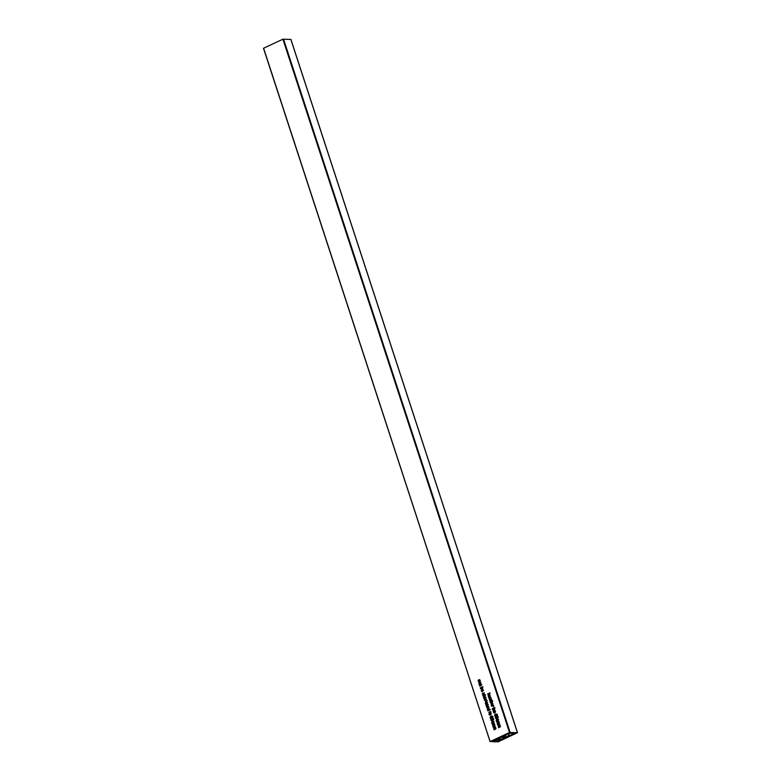 <?xml version="1.0" encoding="UTF-8"?>
<svg xmlns="http://www.w3.org/2000/svg" width="781" height="781" viewBox="0 0 781 781"><rect width="100%" height="100%" fill="white"/><g stroke="black" fill="none" stroke-linecap="round" stroke-linejoin="round"><path stroke-width="1.17" d="M480.09 681.608L480.471 683.297L479.065 684.097L478.909 681.94L480.032 683.043L479.925 681.569M480.627 682.379L479.837 681.979M480.95 688.842L480.295 687.866L482.775 686.704L481.828 689.262L480.569 688.822L481.828 689.262M483.195 694.817L482.346 694.25L482.658 693.089L483.039 694.455L483.898 692.815L483.947 694.329L483.576 693.128L483.195 694.817L482.687 694.26M482.629 694.124L483.468 694.475M484.24 693.46L483.576 693.128M497.233 720.472L496.257 720.746L496.648 718.666L498.717 719.594L496.989 720.834L496.14 720.365M495.642 716.304L494.578 715.718L495.037 714.43L495.857 714.693L496.208 714.019L497.097 714.547L496.736 715.66L495.31 716.372M496.736 714.039L497.097 714.547M496.736 715.66L497.438 715.689M494.959 710.349L493.143 711.188L494.959 710.349M494.383 713.063L493.533 712.497L493.846 711.335L494.227 712.711L495.086 711.071L495.134 712.584L494.763 711.384L494.383 713.063L493.875 712.516M493.817 712.37L494.656 712.721M495.427 711.706L494.763 711.384M492.372 703.212L492.752 704.901L491.347 705.712L491.19 703.544L492.323 704.647L492.206 703.183M492.909 703.993L492.118 703.583M490.204 701.211L489.326 699.522L491.298 700.069L491.181 698.79L491.727 700.469L489.736 699.864L490.204 701.211M490.566 696.916L488.75 697.765L488.603 695.881L490.009 695.197L488.701 696.73L490.566 696.916M488.389 696.759L490.546 696.857M485.04 699.112L483.761 698.595L484.386 697.179L485.636 697.716L484.493 699.249M485.938 697.189L485.226 697.16M485.323 701.514L486.436 700.264L487.266 700.606L485.323 701.514M486.875 704.569L485.899 705.028L487.598 703.808L487.744 705.692L486.338 706.375L487.637 704.843L486.875 704.569L487.969 704.852M490.283 709.685L487.803 710.847L487.461 709.919L488.115 708.592L489.345 709.041L489.248 709.744L490.283 709.685M488.984 708.562L488.115 708.592L489.345 709.041M493.045 723.626L492.001 723.684L493.817 722.835L494.558 725.012L492.928 726.515L494.246 725.051L492.401 724.914L493.846 723.831L493.045 723.626L494.178 723.841M494.578 725.071L493.563 724.807M488.389 694.075L487.529 694.036L490.019 692.884L488.818 693.87L489.892 694.865L488.945 694.368L488.096 695.754L488.389 694.075L489.257 694.377M491.112 718.413L490.048 717.837L490.507 716.548L491.317 716.802L491.669 716.138L492.567 716.655L492.206 717.778L490.771 718.491M492.206 716.157L492.567 716.655M492.206 717.778L492.909 717.807M488.984 712.702L489.804 711.589L490.927 711.794L488.984 712.702M490.214 741.53L509.515 732.519L517.51 732.695L498.014 741.852L496.833 741.804L515.899 733.144L509.515 732.881L491.679 741.452L490.097 741.618L263.607 48.217L282.907 39.206L290.864 39.441M498.678 724.866L497.624 724.924L499.44 724.075L500.191 726.252L498.551 727.755L499.879 726.301L498.034 726.154L499.469 725.071L498.678 724.866L499.811 725.08M500.211 726.31L499.186 726.047M490.234 714.996L488.955 714.478L489.58 713.073L490.829 713.6L489.697 715.132M491.132 713.073L490.419 713.043M491.864 720.648L490.771 720.053L491.181 718.813L491.064 719.926L491.747 720.267L491.923 719.281L492.791 719.613L492.372 718.305L493.28 718.852L492.928 719.975L491.522 720.717M491.064 719.926L492.235 720.287M492.235 719.242L493.26 719.633M493.328 719.018L492.46 718.686M492.831 718.325L493.28 718.852M492.928 719.975L493.631 720.004M494.139 726.984L493.094 727.043L494.91 726.193L495.662 728.37L494.022 729.874L495.339 728.409L493.494 728.273L494.939 727.189L494.139 726.984L495.271 727.199M495.681 728.429L494.656 728.165M492.704 722.591L491.727 722.855L492.118 720.785L494.178 721.712L492.46 722.952L491.61 722.484M487.617 708.474L486.768 707.801L487.364 706.366L488.642 706.903L487.94 708.328L487.422 706.766L487.5 708.474M486.153 703.993L485.304 703.32L485.899 701.885L487.178 702.422L486.475 703.857L485.958 702.295L486.036 704.003M485.333 699.874L484.24 699.952L486.055 699.102L486.368 700.254L485.333 699.874M486.368 699.991L485.714 699.766M483.878 695.393L485.382 694.69L484.484 695.119L484.484 696.662L483.341 697.199L484.64 695.666L483.878 695.393L484.972 695.676M490.009 698.214L488.916 698.282L490.732 697.443L491.044 698.585L490.009 698.214M491.054 698.331L490.39 698.097M490.673 702.617L490.019 701.641L492.499 700.489L491.552 703.037L490.292 702.597L491.552 703.037M492.567 706.044L491.483 706.122L493.299 705.272L493.612 706.414L492.567 706.044M493.612 706.161L492.948 705.926M492.948 709.558L492.284 708.582L494.773 707.42L493.817 709.978L492.557 709.538L493.817 709.978M496.394 718.53L495.3 717.934L495.71 716.704L495.593 717.807L496.277 718.159L496.452 717.163L497.321 717.495L496.901 716.187L497.819 716.743L497.458 717.866L496.062 718.598M495.593 717.807L496.765 718.178M496.765 717.124L497.79 717.514M497.858 716.899L496.989 716.577M497.36 716.206L497.819 716.743M497.458 717.866L498.161 717.895M497.575 721.507L496.531 721.566L498.346 720.717L499.088 722.894L497.458 724.407L498.776 722.942L496.931 722.796L498.376 721.712L497.575 721.507L498.708 721.722M499.108 722.952L498.093 722.689M482.131 691.683L481.281 691.009L481.877 689.574L483.156 690.111L482.453 691.546L481.936 689.984L482.014 691.693M480.295 684.429L479.319 684.888L481.008 683.668L481.155 685.552L479.759 686.226L481.057 684.703L480.295 684.429L481.389 684.712M478.802 680.095L478.333 680.973L479.007 681.676L478.05 681.12L478.665 679.724L479.925 680.241L479.632 681.344L479.641 680.378L478.802 680.095L479.964 680.388M478.333 680.973L478.909 681.286M479.007 681.676L478.411 681.13M479.534 679.695L478.665 679.724L479.925 680.241M479.622 681.969L479.651 683.756M481.281 688.852L482.531 689.291M482.883 687.026L481.037 687.993M483.048 694.28L483.898 694.846M484.132 692.806L483.829 693.899M497.399 719.955L496.853 720.394M495.291 715.747L496.355 716.333M496.911 714.049L496.56 714.722M494.939 710.29L493.748 710.905M494.236 712.536L495.086 713.092M495.32 711.052L495.017 712.145M491.903 703.574L491.932 705.37M489.736 699.864L491.698 700.391M490.107 695.51L489.316 695.91L489.355 697.482M484.474 698.624L485.753 699.141M486.895 700.537L485.538 701.904M487.588 704.599L488.35 704.872M487.852 705.594L486.944 706.083M487.695 704.12L486.504 704.745M490.263 709.626L489.248 709.744M488.174 709.949L488.408 710.564M493.758 723.655L494.558 723.86M494.022 724.524L493.133 725.002M494.266 724.836L494.959 725.08M494.461 725.734L493.533 726.232M493.914 723.147L492.733 723.772M488.945 694.368L489.755 694.446M490.117 693.196L488.262 694.133M490.761 717.866L491.825 718.452M492.381 716.167L492.03 716.831M490.556 711.735L489.199 713.092M499.381 724.895L500.182 725.1M499.645 725.764L498.756 726.242M499.899 726.076L500.582 726.33M500.084 726.974L499.157 727.472M499.547 724.387L498.356 725.012M489.667 714.508L490.946 715.025M491.483 720.082L492.577 720.678M493.133 718.549L493.709 719.028M493.504 719.643L492.938 719.272M492.743 719.535L492.46 720.297L491.776 719.955M494.851 727.013L495.652 727.218M495.115 727.882L494.227 728.361M495.369 728.195L496.052 728.439M495.554 729.093L494.627 729.591M495.017 726.506L493.826 727.131M492.87 722.064L492.313 722.513M488.076 706.395L488.105 707.83L488.359 707.03L487.715 706.629L488.681 707.049M486.163 699.425L484.972 700.04M484.581 695.422L485.352 695.695M484.845 696.427L483.947 696.906M485.362 694.631L483.507 695.568M490.839 697.755L489.648 698.38M491.005 702.627L492.255 703.066M492.606 700.801L490.761 701.768M493.397 705.585L492.206 706.209M493.27 709.568L494.529 710.007M494.871 707.732L493.026 708.709M496.013 717.964L497.106 718.559M497.292 716.587L498.239 716.919M498.034 717.524L497.477 717.153M497.272 717.427L496.989 718.188L496.306 717.837M498.288 721.537L499.088 721.742M498.551 722.405L497.663 722.884M498.795 722.718L499.489 722.972M498.991 723.616L498.063 724.124M498.444 721.029L497.263 721.654M480.998 684.459L481.77 684.732M481.262 685.454L480.364 685.943M481.116 683.98L479.925 684.605M479.505 680.124L480.354 680.407M478.763 681.149L479.71 681.706M490.126 741.579L263.607 48.217M498.737 726.184L498.034 726.154M500.152 726.886L499.557 726.867M499.137 727.414L498.434 727.384M498.337 724.953L497.624 724.924M490.868 711.745L490.175 711.716M490.605 711.881L489.892 711.852M489.345 694.231L488.642 694.202M488.242 694.075L487.529 694.036M494.207 728.302L493.494 728.273M495.623 729.005L495.027 728.976M494.607 729.532L493.904 729.503M493.807 727.072L493.094 727.043M493.114 724.944L492.401 724.914M494.529 725.647L493.924 725.617M493.514 726.174L492.801 726.145M492.704 723.714L492.001 723.684M492.508 720.961L491.796 720.931M492.918 722.23L492.215 722.2M488.662 710.378L487.959 710.349M488.389 710.505L487.686 710.476M486.924 706.024L486.221 705.995M486.485 704.687L485.782 704.657M487.207 700.557L486.524 700.528M486.944 700.684L486.231 700.655M486.309 699.786L485.821 699.766M484.952 699.981L484.24 699.952M484.923 696.32L484.347 696.291M483.927 696.847L483.214 696.818M483.488 695.51L482.775 695.48M489.316 695.91L488.603 695.881M489.638 697.287L488.926 697.257M489.336 697.423L488.633 697.394M490.985 698.126L490.497 698.107M489.628 698.312L488.916 698.282M489.99 699.551L489.326 699.522M490.732 701.67L490.019 701.641M491.825 705.36L491.229 705.341M492.948 704.638L492.401 704.618M492.928 704.677L492.323 704.647M492.118 705.145L491.415 705.116M493.553 705.956L493.065 705.936M492.186 706.151L491.483 706.122M493.729 710.847L493.016 710.817M492.996 708.611L492.284 708.582M497.038 718.852L496.325 718.823M497.458 720.121L496.745 720.092M497.643 722.825L496.931 722.796M499.059 723.528L498.454 723.509M498.044 724.055L497.331 724.026M497.243 721.595L496.531 721.566M482.482 688.071L480.686 688.11M480.998 687.895L480.295 687.866M480.344 685.884L479.632 685.855M479.905 684.537L479.192 684.507M479.534 683.756L478.938 683.726M480.481 682.008L479.993 681.979M480.657 683.033L480.11 683.004M480.647 683.063L480.032 683.043M479.837 683.541L479.124 683.512M485.216 697.579L486.065 697.872M485.616 698.77L484.757 698.487M485.675 697.863L484.503 697.55L484.044 698.458L484.903 698.741L485.352 697.843L484.503 697.55M485.489 698.77L484.044 698.458M490.409 713.473L491.259 713.766M490.81 714.664L489.951 714.381M490.868 713.756L489.697 713.443L489.238 714.351L490.097 714.635L490.546 713.736L489.697 713.443M490.683 714.654L489.238 714.351M494.041 708.552L494.861 708.806M494.383 709.646L493.543 709.402M494.471 708.787L492.918 708.826L493.67 709.617L494.148 708.777L493.328 708.523M494.256 709.636L492.84 709.373M491.766 701.621L492.586 701.865M492.108 702.705L491.278 702.461M492.206 701.846L490.653 701.894L491.405 702.675L491.884 701.836L491.064 701.592M491.991 702.695L490.566 702.431M489.775 709.226L489.277 710.095L488.467 709.851M489.375 709.207L488.232 708.972L487.764 709.822L488.564 710.066L489.062 709.197L488.232 708.972M489.277 710.095L487.764 709.822M482.043 687.836L482.863 688.09M482.385 688.93L481.555 688.686M482.267 688.92L481.34 687.807M480.842 688.657L481.682 688.901L480.92 688.12M491.347 716.948L492.001 717.28L491.708 718.071L491.044 717.739M491.639 717.261L490.634 716.919L490.341 717.71L490.995 718.042L491.288 717.251L490.634 716.919M491.483 718.061L490.341 717.71M495.876 714.83L496.531 715.162L496.238 715.952L495.584 715.621M496.169 715.152L495.174 714.8L494.871 715.591L495.525 715.923L495.818 715.132L495.174 714.8M496.013 715.943L494.871 715.591M492.264 721.244L494.139 721.664L492.528 722.054L493.426 721.634L492.264 721.244L492.528 722.054M494.139 721.664L493.426 721.634M496.794 719.135L498.668 719.555L497.058 719.936L497.956 719.516L496.794 719.135L497.058 719.936M498.668 719.555L497.956 719.516M488.418 706.659L489.062 707.059M482.931 689.877L483.576 690.277M483.195 690.258L482.228 689.848L482.619 691.039L482.228 689.848M486.953 702.187L487.598 702.588M487.217 702.568L486.251 702.158L486.641 703.349L486.251 702.158M492.46 704.296L492.743 704.813L491.727 704.892M492.743 704.813L491.337 703.906L492.381 704.921M492.108 704.286L491.337 703.906M480.178 682.692L480.461 683.209L479.446 683.287L480.364 683.248L479.046 682.301L479.388 683.277M480.461 683.209L479.749 683.18M479.827 682.682L479.046 682.301M492.089 716.519L492.987 716.821M492.782 717.436L492.294 717.153M492.606 716.812L491.796 716.509L492.069 717.407L491.796 716.509M492.538 717.427L491.581 717.124M496.618 714.4L497.517 714.713M497.312 715.328L496.823 715.045M497.136 714.693L496.325 714.39L496.599 715.298L496.325 714.39M497.077 715.318L496.111 715.015M497.312 741.13L497.907 741.511L515.314 733.125M512.814 733.418L509.378 733.271L491.63 741.306L509.105 733.076M509.124 733.154L515.323 733.154M497.429 741.491L512.99 734.179L512.151 733.388L512.385 734.15L512.619 733.408M495.857 740.134L495.789 741.462A17.377 3.7 -18.1 0 1 493.631 741.374L497.702 739.197L500.933 739.334L496.257 741.364M508.831 733.857L509.368 735.497L504.038 737.986L512.892 734.228L495.408 741.784A18.275 3.895 -18.1 0 1 492.684 741.667L505.697 735.263M509.368 735.497L508.411 733.984M506.098 735.067L502.242 737.459L505.17 737.215L508.9 735.477M495.418 740.349L495.789 741.462M282.907 39.206L509.515 732.519M283.503 39.05L510.11 732.363M290.835 39.353L517.442 732.666M499.752 725.637L499.186 725.617M489.58 712.35L488.877 712.321M495.213 727.755L494.656 727.736M494.119 724.397L493.563 724.377M487.91 705.516L487.305 705.487M485.928 701.162L485.216 701.133M489.599 695.754L488.886 695.725M490.653 699.981L489.951 699.952M498.649 722.279L498.093 722.259M481.33 685.376L480.715 685.347M512.199 733.388L512.434 734.101M503.667 736.551L503.989 737.528M504.79 736.024L505.17 737.215M263.49 48.305L490.097 741.618M290.903 39.382L517.51 732.695M499.098 724.748L499.801 724.778M499.508 725.969L500.211 725.998M492.626 718.676L493.338 718.705M492.626 719.652L493.338 719.682M491.522 720.316L492.225 720.355M494.568 726.867L495.271 726.896M494.969 728.087L495.681 728.117M493.465 723.509L494.178 723.538M493.875 724.729L494.588 724.758M487.246 704.482L487.959 704.511M485.772 699.766L486.485 699.796M484.23 695.305L484.942 695.334M489.111 697.091L489.824 697.121M490.448 698.097L491.161 698.126M492.206 703.583L492.918 703.613M493.016 705.926L493.719 705.956M494.832 711.364L495.535 711.393M494.139 712.721L494.842 712.75M497.155 716.558L497.868 716.587M497.155 717.534L497.868 717.563M496.052 718.208L496.755 718.237M497.995 721.39L498.708 721.419M498.405 722.61L499.118 722.64M483.644 693.118L484.347 693.147M482.951 694.475L483.654 694.504M480.666 684.332L481.369 684.361M479.925 681.969L480.627 681.998M479.202 679.997L479.915 680.026M478.724 681.315L479.436 681.344M484.894 697.462L485.597 697.492M484.503 698.839L485.216 698.868M490.087 713.346L490.79 713.375M489.697 714.732L490.409 714.761M493.709 708.435L494.412 708.465M493.28 709.704L493.982 709.734M491.434 701.494L492.147 701.523M491.005 702.773L491.718 702.802M488.652 708.865L489.355 708.894M488.184 710.154L488.886 710.183M481.711 687.719L482.424 687.749M481.281 688.998L481.994 689.027M490.771 718.09L491.474 718.12M495.3 715.982L496.013 716.011M487.891 706.6L488.603 706.629M482.404 689.818L483.117 689.848M486.426 702.129L487.139 702.158M491.425 703.896L492.137 703.925M479.143 682.282L479.846 682.311M491.942 716.48L492.645 716.509M491.913 717.446L492.626 717.475M496.472 714.361L497.175 714.39M496.452 715.328L497.155 715.357M492.44 741.13L492.606 741.618"/></g></svg>
